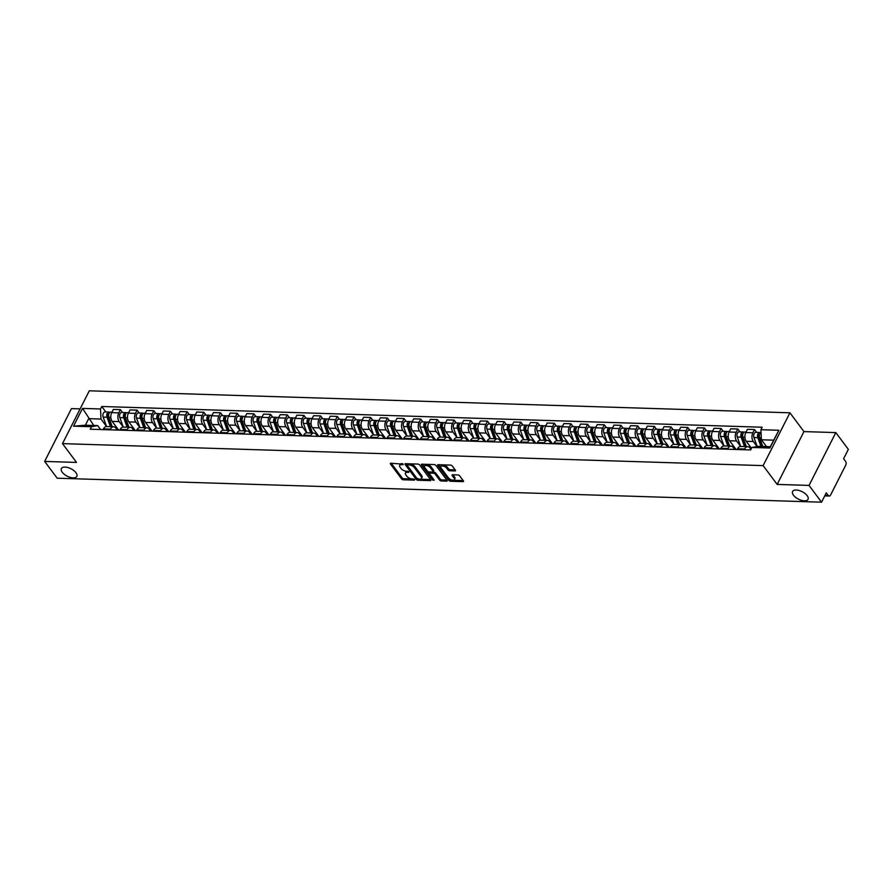 <?xml version="1.0" encoding="UTF-8"?>
<svg xmlns="http://www.w3.org/2000/svg" width="893" height="893" viewBox="0 0 893 893"><rect width="100%" height="100%" fill="white"/><g stroke="black" fill="none" stroke-linecap="round" stroke-linejoin="round"><path stroke-width="1.34" d="M403.223 464.181L390.9 463.233A1.328 0.636 -153.1 0 0 390.341 463.456A1.328 0.636 -153.1 0 0 390.475 464.025L401.593 478.916A1.328 0.636 -153.1 0 0 403.256 479.775L414.408 480.121L414.72 479.563L412.108 478.916A4.242 2.043 -153.1 0 1 406.773 476.17L405.846 474.92A4.242 2.043 -153.1 0 1 405.411 473.111A4.242 2.043 -153.1 0 1 407.23 472.386L408.972 471.872L406.36 471.225A4.242 2.043 -153.1 0 1 401.024 468.468L400.097 467.229A4.242 2.043 -153.1 0 1 399.673 465.42A4.242 2.043 -153.1 0 1 401.482 464.695L403.223 464.181M793.475 495.213A8.651 4.164 -153.1 0 0 801.467 500.348A8.651 4.164 -153.1 0 0 808.031 499.343A8.651 4.164 -153.1 0 0 807.16 495.648A8.651 4.164 -153.1 0 0 799.157 490.514A8.651 4.164 -153.1 0 0 792.604 491.518A8.651 4.164 -153.1 0 0 793.475 495.213M62.253 472.263A8.651 4.164 -153.1 0 0 70.246 477.398A8.651 4.164 -153.1 0 0 76.809 476.393A8.651 4.164 -153.1 0 0 75.938 472.698A8.651 4.164 -153.1 0 0 67.935 467.564A8.651 4.164 -153.1 0 0 61.383 468.568A8.651 4.164 -153.1 0 0 62.253 472.263M454.95 470.935A1.328 0.636 -153.1 0 0 455.519 470.7A1.328 0.636 -153.1 0 0 455.385 470.142L452.26 465.956A1.328 0.636 -153.1 0 0 450.597 465.097L438.206 464.717A1.328 0.636 -153.1 0 0 437.637 464.94A1.328 0.636 -153.1 0 0 437.771 465.51L448.889 480.401A1.328 0.636 -153.1 0 0 450.552 481.26L462.942 481.64A1.328 0.636 -153.1 0 0 463.512 481.416A1.328 0.636 -153.1 0 0 463.378 480.847L459.616 475.802A1.328 0.636 -153.1 0 0 457.942 474.942L452.639 474.775A1.328 0.636 -153.1 0 0 452.081 475.009A1.328 0.636 -153.1 0 0 452.204 475.567L454.079 478.079A3.55 1.708 -153.1 0 1 454.437 479.597A3.55 1.708 -153.1 0 1 451.746 479.999A3.55 1.708 -153.1 0 1 448.465 477.9L441.142 468.099A3.55 1.708 -153.1 0 1 440.785 466.581A3.55 1.708 -153.1 0 1 443.475 466.168A3.55 1.708 -153.1 0 1 446.757 468.267L447.973 469.908A1.328 0.636 -153.1 0 0 449.648 470.767L454.95 470.935L455.363 470.12M763.124 465.621L777.156 484.419L809.036 485.412L821.549 502.19L57.174 478.201L44.65 461.424L76.53 462.429L62.499 443.631L763.124 465.621L789.925 412.8L89.289 390.81L62.499 443.631M419.61 464.94A1.328 0.636 -153.1 0 0 417.935 464.081L405.556 463.69A1.328 0.636 -153.1 0 0 404.987 463.913A1.328 0.636 -153.1 0 0 405.121 464.483L416.238 479.374A1.328 0.636 -153.1 0 0 417.902 480.233L430.292 480.624A1.328 0.636 -153.1 0 0 430.861 480.389A1.328 0.636 -153.1 0 0 430.727 479.831L419.61 464.94M433.63 479.385L432.748 480.133L421.44 464.996A1.328 0.636 -153.1 0 1 421.317 464.427A1.328 0.636 -153.1 0 1 421.876 464.204L434.266 464.583A1.328 0.636 -153.1 0 1 435.94 465.454L447.047 480.334L446.623 481.137A1.328 0.636 -153.1 0 0 447.181 480.903A1.328 0.636 -153.1 0 0 447.047 480.334M446.623 481.137L441.321 480.97A1.328 0.636 -153.1 0 1 439.646 480.11L435.137 474.071A1.328 0.636 -153.1 0 0 433.473 473.212L429.957 473.1A1.328 0.636 -153.1 0 0 429.388 473.323A1.328 0.636 -153.1 0 0 429.522 473.893L434.221 480.177L432.748 480.133M809.036 485.412L835.826 432.592L848.35 449.369L843.606 458.712L845.559 461.324A2.701 1.652 91.8 0 1 845.749 465.13L830.579 495.023A2.701 1.652 91.8 0 1 829.229 496.039L824.741 495.894M80.124 408.882L71.451 408.603L44.65 461.424M835.826 432.592L803.957 431.598L789.925 412.8M821.549 502.19L826.293 492.836L828.246 495.448A2.701 1.652 91.8 0 0 829.229 496.039M110.152 429.834L110.509 429.12A6.218 3.795 -88.2 0 1 113.601 426.787L106.546 426.564A6.218 3.795 91.8 0 0 103.454 428.908L103.097 429.611M123.245 427.01L119.193 421.596A6.218 3.795 -88.2 0 1 118.769 412.856L111.703 412.633A6.218 3.795 91.8 0 0 112.138 421.373L118.657 430.102M111.703 412.633L113.344 409.418L120.399 409.63L122.531 412.488M113.601 426.787A6.218 3.795 -88.2 0 1 115.878 428.138L117.307 430.058M118.769 412.856L120.399 409.63M126.839 430.359L127.197 429.645A6.218 3.795 -88.2 0 1 130.289 427.312L123.234 427.088A6.218 3.795 91.8 0 0 120.142 429.433L119.785 430.136M139.219 413.012L137.087 410.155L130.032 409.932L128.391 413.158A6.218 3.795 91.8 0 0 128.826 421.898L135.345 430.627M130.289 427.312A6.218 3.795 -88.2 0 1 132.555 428.662L133.995 430.582M139.922 427.535L135.881 422.121A6.218 3.795 -88.2 0 1 135.457 413.381L137.087 410.155M143.527 430.884L143.885 430.169A6.218 3.795 -88.2 0 1 146.977 427.836L139.922 427.613A6.218 3.795 91.8 0 0 136.83 429.946L136.462 430.66M155.907 413.537L153.775 410.68L146.72 410.456L145.079 413.682A6.218 3.795 91.8 0 0 145.514 422.422L152.033 431.152M146.977 427.836A6.218 3.795 -88.2 0 1 149.243 429.187L150.683 431.107M156.61 428.06L152.569 422.635A6.218 3.795 -88.2 0 1 152.145 413.906L153.775 410.68M160.215 431.408L160.573 430.694A6.218 3.795 -88.2 0 1 163.665 428.361L156.599 428.138A6.218 3.795 91.8 0 0 153.518 430.471L153.149 431.185M172.595 414.051L170.463 411.204L163.397 410.981L161.767 414.207A6.218 3.795 91.8 0 0 162.191 422.947L168.721 431.676M163.665 428.361A6.218 3.795 -88.2 0 1 165.931 429.712L167.371 431.632M173.298 428.584L169.257 423.159A6.218 3.795 -88.2 0 1 168.822 414.43L170.463 411.204M176.903 431.933L177.261 431.219A6.218 3.795 -88.2 0 1 180.353 428.886L173.287 428.662A6.218 3.795 91.8 0 0 170.206 430.995L169.837 431.71M189.271 414.575L187.15 411.729L180.085 411.506L178.455 414.732A6.218 3.795 91.8 0 0 178.879 423.461L185.398 432.201M180.353 428.886A6.218 3.795 -88.2 0 1 182.618 430.236L184.047 432.156M189.986 429.109L185.945 423.684A6.218 3.795 -88.2 0 1 185.51 414.955L187.15 411.729M193.591 432.458L193.948 431.743A6.218 3.795 -88.2 0 1 197.04 429.41L189.975 429.187A6.218 3.795 91.8 0 0 186.883 431.52L186.525 432.234M205.959 415.1L203.838 412.253L196.773 412.03L195.143 415.256A6.218 3.795 91.8 0 0 195.567 423.985L202.086 432.725M197.04 429.41A6.218 3.795 -88.2 0 1 199.306 430.761L200.735 432.681M206.674 429.633L202.633 424.208A6.218 3.795 -88.2 0 1 202.198 415.479L203.838 412.253M210.268 432.982L210.636 432.268A6.218 3.795 -88.2 0 1 213.728 429.924L206.663 429.712A6.218 3.795 91.8 0 0 203.571 432.045L203.213 432.759M222.647 415.625L220.526 412.778L213.46 412.555L211.831 415.781A6.218 3.795 91.8 0 0 212.255 424.51L218.774 433.25M213.728 429.924A6.218 3.795 -88.2 0 1 215.994 431.286L217.423 433.205M223.362 430.147L219.321 424.733A6.218 3.795 -88.2 0 1 218.885 416.004L220.526 412.778M226.956 433.507L227.324 432.792A6.218 3.795 -88.2 0 1 230.405 430.448L223.35 430.236A6.218 3.795 91.8 0 0 220.258 432.569L219.901 433.284M239.335 416.149L237.203 413.303L230.148 413.079L228.519 416.305A6.218 3.795 91.8 0 0 228.943 425.035L235.462 433.764M230.405 430.448A6.218 3.795 -88.2 0 1 232.682 431.81L234.111 433.73M240.05 430.672L235.998 425.258A6.218 3.795 -88.2 0 1 235.573 416.518L237.203 413.303M243.644 434.02L244.012 433.317A6.218 3.795 -88.2 0 1 247.093 430.973L240.038 430.75A6.218 3.795 91.8 0 0 236.946 433.094L236.589 433.808M256.023 416.674L253.891 413.827L246.836 413.604L245.195 416.83A6.218 3.795 91.8 0 0 245.631 425.559L252.15 434.288M247.093 430.973A6.218 3.795 -88.2 0 1 249.37 432.335L250.799 434.255M256.738 431.196L252.686 425.782A6.218 3.795 -88.2 0 1 252.261 417.042L253.891 413.827M260.332 434.545L260.689 433.842A6.218 3.795 -88.2 0 1 263.781 431.498L256.726 431.274A6.218 3.795 91.8 0 0 253.634 433.618L253.277 434.333M272.711 417.198L270.579 414.352L263.524 414.129L261.883 417.344A6.218 3.795 91.8 0 0 262.319 426.084L268.838 434.813M263.781 431.498A6.218 3.795 -88.2 0 1 266.058 432.859L267.487 434.768M273.425 431.721L269.373 426.307A6.218 3.795 -88.2 0 1 268.949 417.567L270.579 414.352M277.02 435.07L277.377 434.366A6.218 3.795 -88.2 0 1 280.469 432.022L273.414 431.799A6.218 3.795 91.8 0 0 270.322 434.143L269.965 434.846M289.399 417.723L287.267 414.877L280.212 414.653L278.571 417.868A6.218 3.795 91.8 0 0 279.007 426.608L285.526 435.337M280.469 432.022A6.218 3.795 -88.2 0 1 282.735 433.384L284.175 435.293M290.113 432.245L286.061 426.832A6.218 3.795 -88.2 0 1 285.637 418.091L287.267 414.877M293.708 435.594L294.065 434.891A6.218 3.795 -88.2 0 1 297.157 432.547L290.102 432.324A6.218 3.795 91.8 0 0 287.01 434.668L286.642 435.371M306.087 418.248L303.955 415.39L296.9 415.178L295.259 418.393A6.218 3.795 91.8 0 0 295.695 427.133L302.214 435.862M297.157 432.547A6.218 3.795 -88.2 0 1 299.423 433.898L300.863 435.817M306.79 432.77L302.749 427.356A6.218 3.795 -88.2 0 1 302.325 418.616L303.955 415.39M310.396 436.119L310.753 435.404A6.218 3.795 -88.2 0 1 313.845 433.072L306.779 432.848A6.218 3.795 91.8 0 0 303.698 435.192L303.33 435.896M322.775 418.772L320.643 415.915L313.588 415.703L311.947 418.917A6.218 3.795 91.8 0 0 312.383 427.658L318.901 436.387M313.845 433.072A6.218 3.795 -88.2 0 1 316.111 434.422L317.551 436.342M323.478 433.295L319.437 427.881A6.218 3.795 -88.2 0 1 319.013 419.141L320.643 415.915M327.084 436.644L327.441 435.929A6.218 3.795 -88.2 0 1 330.533 433.596L323.467 433.373A6.218 3.795 91.8 0 0 320.386 435.717L320.018 436.42M339.463 419.297L337.331 416.439L330.265 416.216L328.635 419.442A6.218 3.795 91.8 0 0 329.059 428.182L335.578 436.911M330.533 433.596A6.218 3.795 -88.2 0 1 332.799 434.947L334.228 436.867M340.166 433.819L336.125 428.406A6.218 3.795 -88.2 0 1 335.69 419.665L337.331 416.439M343.772 437.168L344.129 436.454A6.218 3.795 -88.2 0 1 347.221 434.121L340.155 433.898A6.218 3.795 91.8 0 0 337.063 436.231L336.706 436.945M356.14 419.822L354.019 416.964L346.953 416.741L345.323 419.967A6.218 3.795 91.8 0 0 345.747 428.707L352.266 437.436M347.221 434.121A6.218 3.795 -88.2 0 1 349.487 435.471L350.916 437.391M356.854 434.344L352.813 428.919A6.218 3.795 -88.2 0 1 352.378 420.19L354.019 416.964M360.448 437.693L360.817 436.978A6.218 3.795 -88.2 0 1 363.909 434.645L356.843 434.422A6.218 3.795 91.8 0 0 353.751 436.755L353.394 437.47M372.827 420.335L370.707 417.489L363.641 417.265L362.011 420.491A6.218 3.795 91.8 0 0 362.435 429.232L368.954 437.961M363.909 434.645A6.218 3.795 -88.2 0 1 366.175 435.996L367.603 437.916M373.542 434.869L369.501 429.444A6.218 3.795 -88.2 0 1 369.066 420.715L370.707 417.489M377.136 438.217L377.505 437.503A6.218 3.795 -88.2 0 1 380.585 435.17L373.531 434.947A6.218 3.795 91.8 0 0 370.439 437.28L370.082 437.994M389.515 420.86L387.395 418.013L380.329 417.79L378.699 421.016A6.218 3.795 91.8 0 0 379.123 429.745L385.642 438.485M380.585 435.17A6.218 3.795 -88.2 0 1 382.863 436.521L384.291 438.441M390.23 435.393L386.189 429.968A6.218 3.795 -88.2 0 1 385.754 421.239L387.395 418.013M393.824 438.742L394.193 438.028A6.218 3.795 -88.2 0 1 397.273 435.695L390.219 435.471A6.218 3.795 91.8 0 0 387.127 437.804L386.769 438.519M406.203 421.384L404.071 418.538L397.017 418.315L395.387 421.541A6.218 3.795 91.8 0 0 395.811 430.27L402.33 439.01M397.273 435.695A6.218 3.795 -88.2 0 1 399.551 437.045L400.979 438.965M406.918 435.918L402.866 430.493A6.218 3.795 -88.2 0 1 402.442 421.764L404.071 418.538M410.512 439.267L410.869 438.552A6.218 3.795 -88.2 0 1 413.961 436.208L406.907 435.996A6.218 3.795 91.8 0 0 403.815 438.329L403.457 439.043M422.891 421.909L420.759 419.063L413.705 418.839L412.064 422.065A6.218 3.795 91.8 0 0 412.499 430.794L419.018 439.535M413.961 436.208A6.218 3.795 -88.2 0 1 416.238 437.57L417.667 439.49M423.606 436.431L419.554 431.018A6.218 3.795 -88.2 0 1 419.13 422.289L420.759 419.063M427.2 439.791L427.557 439.077A6.218 3.795 -88.2 0 1 430.649 436.733L423.595 436.521A6.218 3.795 91.8 0 0 420.503 438.854L420.145 439.568M439.579 422.434L437.447 419.587L430.393 419.364L428.752 422.59A6.218 3.795 91.8 0 0 429.187 431.319L435.706 440.048M430.649 436.733A6.218 3.795 -88.2 0 1 432.926 438.095L434.355 440.015M440.294 436.956L436.242 431.542A6.218 3.795 -88.2 0 1 435.817 422.802L437.447 419.587M443.888 440.305L444.245 439.602A6.218 3.795 -88.2 0 1 447.337 437.257L440.282 437.034A6.218 3.795 91.8 0 0 437.19 439.378L436.833 440.093M456.267 422.958L454.135 420.112L447.08 419.889L445.44 423.115A6.218 3.795 91.8 0 0 445.875 431.844L452.394 440.573M447.337 437.257A6.218 3.795 -88.2 0 1 449.603 438.619L451.043 440.539M456.97 437.481L452.93 432.067A6.218 3.795 -88.2 0 1 452.505 423.327L454.135 420.112M460.576 440.829L460.933 440.126A6.218 3.795 -88.2 0 1 464.025 437.782L456.959 437.559A6.218 3.795 91.8 0 0 453.878 439.903L453.51 440.617M472.955 423.483L470.823 420.636L463.768 420.413L462.127 423.628A6.218 3.795 91.8 0 0 462.563 432.368L469.082 441.097M464.025 437.782A6.218 3.795 -88.2 0 1 466.291 439.144L467.731 441.053M473.658 438.005L469.618 432.592A6.218 3.795 -88.2 0 1 469.193 423.851L470.823 420.636M477.264 441.354L477.621 440.651A6.218 3.795 -88.2 0 1 480.713 438.307L473.647 438.083A6.218 3.795 91.8 0 0 470.566 440.428L470.198 441.131M489.643 424.008L487.511 421.161L480.445 420.938L478.815 424.153A6.218 3.795 91.8 0 0 479.24 432.893L485.759 441.622M480.713 438.307A6.218 3.795 -88.2 0 1 482.979 439.669L484.419 441.577M490.346 438.53L486.305 433.116A6.218 3.795 -88.2 0 1 485.87 424.376L487.511 421.161M493.952 441.879L494.309 441.175A6.218 3.795 -88.2 0 1 497.401 438.831L490.335 438.608A6.218 3.795 91.8 0 0 487.243 440.952L486.886 441.655M506.32 424.532L504.199 421.675L497.133 421.463L495.503 424.677A6.218 3.795 91.8 0 0 495.928 433.418L502.446 442.147M497.401 438.831A6.218 3.795 -88.2 0 1 499.667 440.182L501.096 442.102M507.034 439.055L502.993 433.641A6.218 3.795 -88.2 0 1 502.558 424.901L504.199 421.675M510.64 442.403L510.997 441.689A6.218 3.795 -88.2 0 1 514.089 439.356L507.023 439.133A6.218 3.795 91.8 0 0 503.931 441.477L503.574 442.18M523.008 425.057L520.887 422.199L513.821 421.987L512.191 425.202A6.218 3.795 91.8 0 0 512.615 433.942L519.134 442.671M514.089 439.356A6.218 3.795 -88.2 0 1 516.355 440.707L517.784 442.627M523.722 439.579L519.681 434.165A6.218 3.795 -88.2 0 1 519.246 425.425L520.887 422.199M527.316 442.928L527.685 442.214A6.218 3.795 -88.2 0 1 530.777 439.881L523.711 439.657A6.218 3.795 91.8 0 0 520.619 442.002L520.262 442.705M539.696 425.581L537.575 422.724L530.509 422.501L528.879 425.727A6.218 3.795 91.8 0 0 529.303 434.467L535.822 443.196M530.777 439.881A6.218 3.795 -88.2 0 1 533.043 441.231L534.472 443.151M540.41 440.104L536.369 434.69A6.218 3.795 -88.2 0 1 535.934 425.95L537.575 422.724M544.004 443.453L544.373 442.738A6.218 3.795 -88.2 0 1 547.454 440.405L540.399 440.182A6.218 3.795 91.8 0 0 537.307 442.515L536.95 443.229M556.384 426.106L554.252 423.249L547.197 423.025L545.567 426.251A6.218 3.795 91.8 0 0 545.991 434.991L552.51 443.721M547.454 440.405A6.218 3.795 -88.2 0 1 549.731 441.756L551.16 443.676M557.098 440.629L553.046 435.204A6.218 3.795 -88.2 0 1 552.622 426.474L554.252 423.249M560.692 443.977L561.061 443.263A6.218 3.795 -88.2 0 1 564.142 440.93L557.087 440.707A6.218 3.795 91.8 0 0 553.995 443.04L553.638 443.754M573.072 426.62L570.94 423.773L563.885 423.55L562.244 426.776A6.218 3.795 91.8 0 0 562.679 435.516L569.198 444.245M564.142 440.93A6.218 3.795 -88.2 0 1 566.419 442.281L567.848 444.201M573.786 441.153L569.734 435.728A6.218 3.795 -88.2 0 1 569.31 426.999L570.94 423.773M577.38 444.502L577.738 443.788A6.218 3.795 -88.2 0 1 580.83 441.455L573.775 441.231A6.218 3.795 91.8 0 0 570.683 443.564L570.326 444.279M589.76 427.144L587.627 424.298L580.573 424.075L578.932 427.3A6.218 3.795 91.8 0 0 579.367 436.03L585.886 444.77M580.83 441.455A6.218 3.795 -88.2 0 1 583.107 442.805L584.535 444.725M590.474 441.678L586.422 436.253A6.218 3.795 -88.2 0 1 585.998 427.524L587.627 424.298M594.068 445.027L594.425 444.312A6.218 3.795 -88.2 0 1 597.517 441.979L590.463 441.756A6.218 3.795 91.8 0 0 587.371 444.089L587.014 444.803M606.447 427.669L604.315 424.822L597.261 424.599L595.62 427.825A6.218 3.795 91.8 0 0 596.055 436.554L602.574 445.294M597.517 441.979A6.218 3.795 -88.2 0 1 599.783 443.33L601.223 445.25M607.162 442.202L603.11 436.777A6.218 3.795 -88.2 0 1 602.686 428.048L604.315 424.822M610.756 445.551L611.113 444.837A6.218 3.795 -88.2 0 1 614.205 442.493L607.151 442.281A6.218 3.795 91.8 0 0 604.059 444.614L603.69 445.328M623.135 428.194L621.003 425.347L613.949 425.124L612.308 428.35A6.218 3.795 91.8 0 0 612.743 437.079L619.262 445.819M614.205 442.493A6.218 3.795 -88.2 0 1 616.471 443.854L617.911 445.774M623.839 442.716L619.798 437.302A6.218 3.795 -88.2 0 1 619.374 428.573L621.003 425.347M627.444 446.076L627.801 445.361A6.218 3.795 -88.2 0 1 630.893 443.017L623.827 442.805A6.218 3.795 91.8 0 0 620.747 445.138L620.378 445.853M639.823 428.718L637.691 425.872L630.625 425.648L628.996 428.874A6.218 3.795 91.8 0 0 629.42 437.603L635.95 446.333M630.893 443.017A6.218 3.795 -88.2 0 1 633.159 444.379L634.599 446.299M640.527 443.241L636.486 437.827A6.218 3.795 -88.2 0 1 636.05 429.086L637.691 425.872M644.132 446.589L644.489 445.886A6.218 3.795 -88.2 0 1 647.581 443.542L640.515 443.319A6.218 3.795 91.8 0 0 637.435 445.663L637.066 446.377M656.5 429.243L654.379 426.396L647.313 426.173L645.684 429.399A6.218 3.795 91.8 0 0 646.108 438.128L652.627 446.857M647.581 443.542A6.218 3.795 -88.2 0 1 649.847 444.904L651.276 446.824M657.215 443.765L653.174 438.351A6.218 3.795 -88.2 0 1 652.738 429.611L654.379 426.396M660.82 447.114L661.177 446.411A6.218 3.795 -88.2 0 1 664.269 444.067L657.203 443.843A6.218 3.795 91.8 0 0 654.111 446.187L653.754 446.902M673.188 429.767L671.067 426.921L664.001 426.698L662.372 429.913A6.218 3.795 91.8 0 0 662.796 438.653L669.315 447.382M664.269 444.067A6.218 3.795 -88.2 0 1 666.535 445.428L667.964 447.337M673.902 444.29L669.862 438.876A6.218 3.795 -88.2 0 1 669.426 430.136L671.067 426.921M677.497 447.639L677.865 446.935A6.218 3.795 -88.2 0 1 680.957 444.591L673.891 444.368A6.218 3.795 91.8 0 0 670.799 446.712L670.442 447.415M689.876 430.292L687.755 427.446L680.689 427.222L679.06 430.437A6.218 3.795 91.8 0 0 679.484 439.177L686.003 447.906M680.957 444.591A6.218 3.795 -88.2 0 1 683.223 445.953L684.652 447.862M690.59 444.814L686.55 439.401A6.218 3.795 -88.2 0 1 686.114 430.66L687.755 427.446M694.185 448.163L694.553 447.46A6.218 3.795 -88.2 0 1 697.634 445.116L690.579 444.893A6.218 3.795 91.8 0 0 687.487 447.237L687.13 447.94M706.564 430.817L704.443 427.959L697.377 427.747L695.747 430.962A6.218 3.795 91.8 0 0 696.172 439.702L702.691 448.431M697.634 445.116A6.218 3.795 -88.2 0 1 699.911 446.467L701.34 448.386M707.278 445.339L703.237 439.925A6.218 3.795 -88.2 0 1 702.802 431.185L704.443 427.959M710.873 448.688L711.241 447.973A6.218 3.795 -88.2 0 1 714.322 445.64L707.267 445.417A6.218 3.795 91.8 0 0 704.175 447.761L703.818 448.465M723.252 431.341L721.12 428.484L714.065 428.272L712.435 431.486A6.218 3.795 91.8 0 0 712.86 440.227L719.378 448.956M714.322 445.64A6.218 3.795 -88.2 0 1 716.599 446.991L718.028 448.911M723.966 445.864L719.914 440.45A6.218 3.795 -88.2 0 1 719.49 431.71L721.12 428.484M727.561 449.212L727.918 448.498A6.218 3.795 -88.2 0 1 731.01 446.165L723.955 445.942A6.218 3.795 91.8 0 0 720.863 448.286L720.506 448.989M739.94 431.866L737.808 429.008L730.753 428.785L729.112 432.011A6.218 3.795 91.8 0 0 729.548 440.751L736.066 449.48M731.01 446.165A6.218 3.795 -88.2 0 1 733.287 447.516L734.716 449.436M740.654 446.388L736.602 440.975A6.218 3.795 -88.2 0 1 736.178 432.234L737.808 429.008M744.249 449.737L744.606 449.023A6.218 3.795 -88.2 0 1 747.698 446.69L740.643 446.467A6.218 3.795 91.8 0 0 737.551 448.799L737.194 449.514M756.628 432.391L754.496 429.533L747.441 429.31L745.8 432.536A6.218 3.795 91.8 0 0 746.235 441.276L751.482 448.297M747.698 446.69A6.218 3.795 -88.2 0 1 749.964 448.04L750.946 449.358M757.041 446.511L753.29 441.488A6.218 3.795 -88.2 0 1 752.866 432.759L754.496 429.533M106.557 426.486L100.998 419.051L88.697 418.661L85.371 425.213L97.672 425.593L100.619 429.533M93.787 425.47L82.536 408.414L100.507 408.983L100.998 419.051M97.672 425.593L91.499 426.731L73.527 426.162L82.536 408.414M760.914 429.712L778.886 430.27L769.878 448.018L751.906 447.46L758.09 446.321L770.391 446.712L773.706 440.16L761.405 439.769L760.914 429.712L762.175 427.222L101.769 406.494L100.507 408.983M91.499 426.731L90.238 429.209L750.656 449.938L751.906 447.46M777.156 484.419L803.957 431.598M761.405 439.769L766.495 446.589M105.843 411.963L101.769 406.494M73.527 426.162L85.371 425.213M770.391 446.712L769.878 448.018M773.706 440.16L778.886 430.27M402.43 463.646L402.017 463.634A4.242 2.043 -153.1 0 0 400.209 464.36L399.673 465.42M405.411 473.111L405.947 472.051A4.242 2.043 -153.1 0 1 407.766 471.325L408.168 471.337M391.212 463.233L402.129 477.855A1.328 0.636 -153.1 0 0 403.792 478.715L413.917 479.028M405.857 463.701L416.774 478.313A1.328 0.636 -153.1 0 0 418.437 479.173L430.526 479.552M407.576 464.885L407.264 465.443L417.031 478.503L419.721 479.161A4.242 2.043 -153.1 0 0 421.529 478.436A4.242 2.043 -153.1 0 0 421.105 476.616L414.43 467.686A4.242 2.043 -153.1 0 0 409.094 464.929L407.576 464.885L408.112 463.824L407.175 465.041M421.529 478.436L422.065 477.375A4.242 2.043 -153.1 0 0 421.641 475.556L421.105 476.616M408.112 463.824L409.63 463.869A4.242 2.043 -153.1 0 1 414.966 466.626L421.641 475.556M446.846 480.066L441.856 479.909L441.321 480.97M429.388 473.323L429.924 472.263A1.328 0.636 -153.1 0 1 430.493 472.04L434.009 472.151A1.328 0.636 -153.1 0 1 435.672 473.011L440.182 479.05A1.328 0.636 -153.1 0 0 441.856 479.909M433.284 479.072L422.188 464.215M430.459 467.798A3.55 1.708 -153.1 0 0 427.178 465.7A3.55 1.708 -153.1 0 0 424.488 466.113A3.55 1.708 -153.1 0 0 424.845 467.631L427.423 471.08A1.328 0.636 -153.1 0 0 429.086 471.939L432.614 472.051A1.328 0.636 -153.1 0 0 433.172 471.828A1.328 0.636 -153.1 0 0 433.038 471.258L430.459 467.798L430.995 466.749A3.55 1.708 -153.1 0 0 427.714 464.639A3.55 1.708 -153.1 0 0 425.023 465.052L424.488 466.113M433.172 471.828L433.708 470.767A1.328 0.636 -153.1 0 0 433.574 470.198L433.038 471.258M430.995 466.749L433.574 470.198M440.785 466.581L441.321 465.521A3.55 1.708 -153.1 0 1 444.011 465.108A3.55 1.708 -153.1 0 1 447.293 467.218L448.509 468.847A1.328 0.636 -153.1 0 0 450.184 469.707L455.173 469.863M454.437 479.597L454.972 478.536A3.55 1.708 -153.1 0 0 454.615 477.018L454.079 478.079M452.952 474.786L454.615 477.018M438.508 464.717L449.425 479.34A1.328 0.636 -153.1 0 0 451.088 480.2L463.177 480.579M112.25 426.742L108.834 417.277A3.382 2.065 -88.2 0 1 108.857 413.827A3.382 2.065 -88.2 0 1 110.732 412.119L111.949 412.153M117.206 429.935L115.978 426.519M109.605 419.42L108.578 418.036M111.714 426.731L107.941 416.294A1.619 0.993 -88.2 0 1 107.964 414.631A1.619 0.993 -88.2 0 1 108.857 413.816A1.619 0.993 -88.2 0 1 108.868 413.816M110.431 426.687L107.015 417.221A3.382 2.065 -88.2 0 1 107.037 413.772A3.382 2.065 -88.2 0 1 108.913 412.053A3.382 2.065 -88.2 0 1 109.806 412.432M106.58 426.564L103.164 417.098A3.382 2.065 -88.2 0 1 103.186 413.649A3.382 2.065 -88.2 0 1 105.061 411.941L108.913 412.053M128.938 427.267L125.522 417.801A3.382 2.065 -88.2 0 1 125.545 414.352A3.382 2.065 -88.2 0 1 127.42 412.633L128.637 412.678M133.894 430.459L132.666 427.033M126.293 419.944L125.266 418.56M128.402 427.256L124.629 416.819A1.619 0.993 -88.2 0 1 124.64 415.156A1.619 0.993 -88.2 0 1 125.545 414.341A1.619 0.993 -88.2 0 1 125.556 414.341M127.119 427.211L123.703 417.745A3.382 2.065 -88.2 0 1 123.725 414.285A3.382 2.065 -88.2 0 1 125.6 412.577A3.382 2.065 -88.2 0 1 126.493 412.957M123.267 427.088L119.852 417.623A3.382 2.065 -88.2 0 1 119.874 414.173A3.382 2.065 -88.2 0 1 121.749 412.466L125.6 412.577M145.626 427.792L142.21 418.326A3.382 2.065 -88.2 0 1 142.233 414.877A3.382 2.065 -88.2 0 1 144.108 413.158L145.325 413.202M150.582 430.984L149.354 427.557M142.98 420.469L141.954 419.085M145.09 427.769L141.317 417.344A1.619 0.993 -88.2 0 1 141.328 415.68A1.619 0.993 -88.2 0 1 142.233 414.865L142.233 414.865M143.806 427.736L140.391 418.27A3.382 2.065 -88.2 0 1 140.413 414.81A3.382 2.065 -88.2 0 1 142.288 413.102A3.382 2.065 -88.2 0 1 143.181 413.481M139.955 427.613L136.54 418.147A3.382 2.065 -88.2 0 1 136.562 414.698A3.382 2.065 -88.2 0 1 138.437 412.979L142.288 413.102M162.314 428.316L158.898 418.85A3.382 2.065 -88.2 0 1 158.921 415.39A3.382 2.065 -88.2 0 1 160.785 413.682L162.013 413.727M167.27 431.509L166.031 428.082M159.668 420.994L158.641 419.61M161.778 428.294L158.005 417.868A1.619 0.993 -88.2 0 1 158.016 416.205A1.619 0.993 -88.2 0 1 158.921 415.39L158.921 415.39M160.494 428.26L157.079 418.795A3.382 2.065 -88.2 0 1 157.101 415.334A3.382 2.065 -88.2 0 1 158.976 413.626A3.382 2.065 -88.2 0 1 159.869 414.006M156.643 428.138L153.228 418.672A3.382 2.065 -88.2 0 1 153.25 415.212A3.382 2.065 -88.2 0 1 155.125 413.504L158.976 413.626M179.002 428.841L175.586 419.375A3.382 2.065 -88.2 0 1 175.608 415.915A3.382 2.065 -88.2 0 1 177.473 414.207L178.7 414.252M183.958 432.033L182.719 428.607M176.356 421.507L175.318 420.134M178.455 428.819L174.693 418.382A1.619 0.993 -88.2 0 1 174.704 416.73A1.619 0.993 -88.2 0 1 175.608 415.904L175.608 415.904M177.182 428.785L173.767 419.319A3.382 2.065 -88.2 0 1 173.789 415.859A3.382 2.065 -88.2 0 1 175.653 414.151A3.382 2.065 -88.2 0 1 176.557 414.531M173.331 428.662L169.916 419.197A3.382 2.065 -88.2 0 1 169.938 415.736A3.382 2.065 -88.2 0 1 171.802 414.028L175.653 414.151M195.69 429.366L192.274 419.9A3.382 2.065 -88.2 0 1 192.296 416.439A3.382 2.065 -88.2 0 1 194.161 414.732L195.388 414.776M200.646 432.547L199.407 429.131M193.044 422.032L192.006 420.659M195.143 429.343L191.381 418.906A1.619 0.993 -88.2 0 1 191.392 417.254A1.619 0.993 -88.2 0 1 192.285 416.428A1.619 0.993 -88.2 0 1 192.296 416.428M193.87 429.31L190.455 419.844A3.382 2.065 -88.2 0 1 190.477 416.384A3.382 2.065 -88.2 0 1 192.341 414.676A3.382 2.065 -88.2 0 1 193.245 415.055M190.019 429.187L186.604 419.721A3.382 2.065 -88.2 0 1 186.626 416.261A3.382 2.065 -88.2 0 1 188.49 414.553L192.341 414.676M212.378 429.89L208.951 420.424A3.382 2.065 -88.2 0 1 208.984 416.964A3.382 2.065 -88.2 0 1 210.848 415.256L212.076 415.29M217.334 433.072L216.095 429.656M209.732 422.556L208.694 421.183M211.831 429.868L208.069 419.431A1.619 0.993 -88.2 0 1 208.08 417.779A1.619 0.993 -88.2 0 1 208.973 416.953A1.619 0.993 -88.2 0 1 208.984 416.953M210.558 429.834L207.143 420.357A3.382 2.065 -88.2 0 1 207.165 416.908A3.382 2.065 -88.2 0 1 209.029 415.2A3.382 2.065 -88.2 0 1 209.933 415.569M206.707 429.712L203.291 420.246A3.382 2.065 -88.2 0 1 203.314 416.785A3.382 2.065 -88.2 0 1 205.178 415.078L209.029 415.2M229.054 430.415L225.639 420.949A3.382 2.065 -88.2 0 1 225.672 417.489A3.382 2.065 -88.2 0 1 227.536 415.781L228.764 415.814M234.022 433.596L232.783 430.18M226.42 423.081L225.382 421.697M228.519 430.393L224.757 419.956A1.619 0.993 -88.2 0 1 224.768 418.304A1.619 0.993 -88.2 0 1 225.661 417.477A1.619 0.993 -88.2 0 1 225.672 417.477M227.246 430.348L223.819 420.882A3.382 2.065 -88.2 0 1 223.853 417.433A3.382 2.065 -88.2 0 1 225.717 415.725A3.382 2.065 -88.2 0 1 226.621 416.093M223.395 430.236L219.968 420.77A3.382 2.065 -88.2 0 1 220.002 417.31A3.382 2.065 -88.2 0 1 221.866 415.602L225.717 415.725M245.742 430.928L242.327 421.463A3.382 2.065 -88.2 0 1 242.36 418.013A3.382 2.065 -88.2 0 1 244.224 416.305L245.441 416.339M250.71 434.121L249.471 430.705M243.097 423.606L242.07 422.222M245.207 430.917L241.445 420.48A1.619 0.993 -88.2 0 1 241.456 418.828A1.619 0.993 -88.2 0 1 242.349 418.002A1.619 0.993 -88.2 0 1 242.36 418.002M243.923 430.873L240.507 421.407A3.382 2.065 -88.2 0 1 240.541 417.957A3.382 2.065 -88.2 0 1 242.405 416.25A3.382 2.065 -88.2 0 1 243.309 416.618M240.072 430.761L236.656 421.295A3.382 2.065 -88.2 0 1 236.69 417.835A3.382 2.065 -88.2 0 1 238.554 416.127L242.405 416.25M262.43 431.453L259.015 421.987A3.382 2.065 -88.2 0 1 259.037 418.538A3.382 2.065 -88.2 0 1 260.912 416.83L262.129 416.864M267.387 434.645L266.159 431.23M259.785 424.13L258.758 422.746M261.895 431.442L258.133 421.005A1.619 0.993 -88.2 0 1 258.144 419.353A1.619 0.993 -88.2 0 1 259.037 418.527A1.619 0.993 -88.2 0 1 259.048 418.527M260.611 431.397L257.195 421.931A3.382 2.065 -88.2 0 1 257.217 418.482A3.382 2.065 -88.2 0 1 259.093 416.774A3.382 2.065 -88.2 0 1 259.986 417.143M256.76 431.274L253.344 421.809A3.382 2.065 -88.2 0 1 253.378 418.359A3.382 2.065 -88.2 0 1 255.242 416.651L259.093 416.774M279.118 431.978L275.703 422.512A3.382 2.065 -88.2 0 1 275.725 419.063A3.382 2.065 -88.2 0 1 277.6 417.355L278.817 417.388M284.074 435.17L282.847 431.754M276.473 424.655L275.446 423.271M278.583 431.966L274.81 421.529A1.619 0.993 -88.2 0 1 274.832 419.866A1.619 0.993 -88.2 0 1 275.725 419.051A1.619 0.993 -88.2 0 1 275.736 419.051M277.299 431.922L273.883 422.456A3.382 2.065 -88.2 0 1 273.905 419.007A3.382 2.065 -88.2 0 1 275.781 417.299A3.382 2.065 -88.2 0 1 276.674 417.667M273.448 431.799L270.032 422.333A3.382 2.065 -88.2 0 1 270.054 418.884A3.382 2.065 -88.2 0 1 271.93 417.176L275.781 417.299M295.806 432.502L292.391 423.036A3.382 2.065 -88.2 0 1 292.413 419.587A3.382 2.065 -88.2 0 1 294.288 417.879L295.505 417.913M300.762 435.695L299.535 432.279M293.161 425.18L292.134 423.795M295.27 432.491L291.498 422.054A1.619 0.993 -88.2 0 1 291.509 420.391A1.619 0.993 -88.2 0 1 292.413 419.576A1.619 0.993 -88.2 0 1 292.424 419.576M293.987 432.446L290.571 422.981A3.382 2.065 -88.2 0 1 290.593 419.531A3.382 2.065 -88.2 0 1 292.469 417.824A3.382 2.065 -88.2 0 1 293.362 418.192M290.136 432.324L286.72 422.858A3.382 2.065 -88.2 0 1 286.742 419.409A3.382 2.065 -88.2 0 1 288.618 417.701L292.469 417.824M312.494 433.027L309.078 423.561A3.382 2.065 -88.2 0 1 309.101 420.112A3.382 2.065 -88.2 0 1 310.976 418.404L312.193 418.437M317.45 436.219L316.222 432.804M309.849 425.704L308.822 424.32M311.958 433.016L308.185 422.579A1.619 0.993 -88.2 0 1 308.197 420.916A1.619 0.993 -88.2 0 1 309.101 420.101L309.101 420.101M310.675 432.971L307.259 423.505A3.382 2.065 -88.2 0 1 307.281 420.056A3.382 2.065 -88.2 0 1 309.157 418.337A3.382 2.065 -88.2 0 1 310.05 418.717M306.824 432.848L303.408 423.382A3.382 2.065 -88.2 0 1 303.43 419.933A3.382 2.065 -88.2 0 1 305.306 418.225L309.157 418.337M329.182 433.551L325.766 424.086A3.382 2.065 -88.2 0 1 325.789 420.636A3.382 2.065 -88.2 0 1 327.653 418.917L328.881 418.962M334.138 436.744L332.899 433.317M326.537 426.229L325.499 424.845M328.646 433.54L324.873 423.103A1.619 0.993 -88.2 0 1 324.885 421.44A1.619 0.993 -88.2 0 1 325.789 420.625L325.789 420.625M327.363 433.496L323.947 424.03A3.382 2.065 -88.2 0 1 323.969 420.57A3.382 2.065 -88.2 0 1 325.845 418.862A3.382 2.065 -88.2 0 1 326.738 419.241M323.512 433.373L320.096 423.907A3.382 2.065 -88.2 0 1 320.118 420.458A3.382 2.065 -88.2 0 1 321.993 418.75L325.845 418.862M345.87 434.076L342.454 424.61A3.382 2.065 -88.2 0 1 342.477 421.161A3.382 2.065 -88.2 0 1 344.341 419.442L345.569 419.487M350.826 437.269L349.587 433.842M343.225 426.754L342.186 425.369M345.323 434.054L341.561 423.628A1.619 0.993 -88.2 0 1 341.572 421.965A1.619 0.993 -88.2 0 1 342.466 421.15A1.619 0.993 -88.2 0 1 342.477 421.15M344.051 434.02L340.635 424.555A3.382 2.065 -88.2 0 1 340.657 421.094A3.382 2.065 -88.2 0 1 342.521 419.386A3.382 2.065 -88.2 0 1 343.425 419.766M340.2 433.898L336.784 424.432A3.382 2.065 -88.2 0 1 336.806 420.983A3.382 2.065 -88.2 0 1 338.67 419.264L342.521 419.386M362.558 434.601L359.131 425.135A3.382 2.065 -88.2 0 1 359.165 421.675A3.382 2.065 -88.2 0 1 361.029 419.967L362.257 420.011M367.514 437.793L366.275 434.366M359.912 427.278L358.874 425.894M362.011 434.578L358.249 424.153A1.619 0.993 -88.2 0 1 358.26 422.489A1.619 0.993 -88.2 0 1 359.153 421.675A1.619 0.993 -88.2 0 1 359.165 421.675M360.739 434.545L357.323 425.079A3.382 2.065 -88.2 0 1 357.345 421.619A3.382 2.065 -88.2 0 1 359.209 419.911A3.382 2.065 -88.2 0 1 360.113 420.29M356.887 434.422L353.472 424.956A3.382 2.065 -88.2 0 1 353.494 421.496A3.382 2.065 -88.2 0 1 355.358 419.788L359.209 419.911M379.235 435.125L375.819 425.66A3.382 2.065 -88.2 0 1 375.853 422.199A3.382 2.065 -88.2 0 1 377.717 420.491L378.945 420.536M384.202 438.318L382.963 434.891M376.6 427.792L375.562 426.419M378.699 435.103L374.937 424.666A1.619 0.993 -88.2 0 1 374.948 423.014A1.619 0.993 -88.2 0 1 375.841 422.188A1.619 0.993 -88.2 0 1 375.853 422.188M377.426 435.07L374 425.604A3.382 2.065 -88.2 0 1 374.033 422.143A3.382 2.065 -88.2 0 1 375.897 420.436A3.382 2.065 -88.2 0 1 376.801 420.815M373.575 434.947L370.16 425.481A3.382 2.065 -88.2 0 1 370.182 422.021A3.382 2.065 -88.2 0 1 372.046 420.313L375.897 420.436M395.923 435.65L392.507 426.184A3.382 2.065 -88.2 0 1 392.54 422.724A3.382 2.065 -88.2 0 1 394.405 421.016L395.621 421.061M400.89 438.831L399.651 435.416M393.277 428.316L392.25 426.943M395.387 435.628L391.625 425.191A1.619 0.993 -88.2 0 1 391.636 423.539A1.619 0.993 -88.2 0 1 392.529 422.713A1.619 0.993 -88.2 0 1 392.54 422.713M394.103 435.594L390.688 426.128A3.382 2.065 -88.2 0 1 390.721 422.668A3.382 2.065 -88.2 0 1 392.585 420.96A3.382 2.065 -88.2 0 1 393.489 421.34M390.252 435.471L386.836 426.006A3.382 2.065 -88.2 0 1 386.87 422.545A3.382 2.065 -88.2 0 1 388.734 420.837L392.585 420.96M412.611 436.175L409.195 426.709A3.382 2.065 -88.2 0 1 409.217 423.249A3.382 2.065 -88.2 0 1 411.093 421.541L412.309 421.574M417.567 439.356L416.339 435.94M409.965 428.841L408.938 427.468M412.075 436.152L408.313 425.715A1.619 0.993 -88.2 0 1 408.324 424.063A1.619 0.993 -88.2 0 1 409.217 423.237A1.619 0.993 -88.2 0 1 409.228 423.237M410.791 436.119L407.375 426.642A3.382 2.065 -88.2 0 1 407.409 423.193A3.382 2.065 -88.2 0 1 409.273 421.485A3.382 2.065 -88.2 0 1 410.166 421.853M406.94 435.996L403.524 426.53A3.382 2.065 -88.2 0 1 403.558 423.07A3.382 2.065 -88.2 0 1 405.422 421.362L409.273 421.485M429.299 436.699L425.883 427.234A3.382 2.065 -88.2 0 1 425.905 423.773A3.382 2.065 -88.2 0 1 427.78 422.065L428.997 422.099M434.255 439.881L433.027 436.465M426.653 429.366L425.626 427.981M428.763 436.677L424.99 426.24A1.619 0.993 -88.2 0 1 425.012 424.588A1.619 0.993 -88.2 0 1 425.905 423.762A1.619 0.993 -88.2 0 1 425.916 423.762M427.479 436.632L424.063 427.167A3.382 2.065 -88.2 0 1 424.086 423.717A3.382 2.065 -88.2 0 1 425.961 422.009A3.382 2.065 -88.2 0 1 426.854 422.378M423.628 436.521L420.212 427.055A3.382 2.065 -88.2 0 1 420.235 423.595A3.382 2.065 -88.2 0 1 422.11 421.887L425.961 422.009M445.987 437.213L442.571 427.747A3.382 2.065 -88.2 0 1 442.593 424.298A3.382 2.065 -88.2 0 1 444.468 422.59L445.685 422.623M450.943 440.405L449.715 436.99M443.341 429.89L442.314 428.506M445.451 437.202L441.678 426.765A1.619 0.993 -88.2 0 1 441.689 425.113A1.619 0.993 -88.2 0 1 442.593 424.287A1.619 0.993 -88.2 0 1 442.604 424.287M444.167 437.157L440.751 427.691A3.382 2.065 -88.2 0 1 440.774 424.242A3.382 2.065 -88.2 0 1 442.649 422.534A3.382 2.065 -88.2 0 1 443.542 422.902M440.316 437.045L436.9 427.58A3.382 2.065 -88.2 0 1 436.923 424.119A3.382 2.065 -88.2 0 1 438.798 422.411L442.649 422.534M462.674 437.737L459.259 428.272A3.382 2.065 -88.2 0 1 459.281 424.822A3.382 2.065 -88.2 0 1 461.156 423.115L462.373 423.148M467.631 440.93L466.403 437.514M460.029 430.415L459.002 429.031M462.139 437.726L458.366 427.289A1.619 0.993 -88.2 0 1 458.377 425.637A1.619 0.993 -88.2 0 1 459.281 424.811L459.281 424.811M460.855 437.682L457.439 428.216A3.382 2.065 -88.2 0 1 457.462 424.767A3.382 2.065 -88.2 0 1 459.337 423.059A3.382 2.065 -88.2 0 1 460.23 423.427M457.004 437.559L453.588 428.093A3.382 2.065 -88.2 0 1 453.611 424.644A3.382 2.065 -88.2 0 1 455.486 422.936L459.337 423.059M479.362 438.262L475.947 428.796A3.382 2.065 -88.2 0 1 475.969 425.347A3.382 2.065 -88.2 0 1 477.833 423.639L479.061 423.673M484.319 441.455L483.08 438.039M476.717 430.939L475.69 429.555M478.827 438.251L475.054 427.814A1.619 0.993 -88.2 0 1 475.065 426.151A1.619 0.993 -88.2 0 1 475.969 425.336L475.969 425.336M477.543 438.206L474.127 428.74A3.382 2.065 -88.2 0 1 474.15 425.291A3.382 2.065 -88.2 0 1 476.025 423.583A3.382 2.065 -88.2 0 1 476.918 423.952M473.692 438.083L470.276 428.618A3.382 2.065 -88.2 0 1 470.298 425.168A3.382 2.065 -88.2 0 1 472.174 423.461L476.025 423.583M496.05 438.787L492.635 429.321A3.382 2.065 -88.2 0 1 492.657 425.872A3.382 2.065 -88.2 0 1 494.521 424.164L495.749 424.197M501.006 441.979L499.767 438.563M493.405 431.464L492.367 430.08M495.503 438.776L491.742 428.339A1.619 0.993 -88.2 0 1 491.753 426.675A1.619 0.993 -88.2 0 1 492.646 425.861A1.619 0.993 -88.2 0 1 492.657 425.861M494.231 438.731L490.815 429.265A3.382 2.065 -88.2 0 1 490.837 425.816A3.382 2.065 -88.2 0 1 492.702 424.108A3.382 2.065 -88.2 0 1 493.606 424.476M490.38 438.608L486.964 429.142A3.382 2.065 -88.2 0 1 486.986 425.693A3.382 2.065 -88.2 0 1 488.851 423.985L492.702 424.108M512.738 439.311L509.323 429.846A3.382 2.065 -88.2 0 1 509.345 426.396A3.382 2.065 -88.2 0 1 511.209 424.688L512.437 424.722M517.694 442.504L516.455 439.088M510.093 431.989L509.055 430.605M512.191 439.3L508.43 428.863A1.619 0.993 -88.2 0 1 508.441 427.2A1.619 0.993 -88.2 0 1 509.334 426.385A1.619 0.993 -88.2 0 1 509.345 426.385M510.919 439.256L507.503 429.79A3.382 2.065 -88.2 0 1 507.525 426.341A3.382 2.065 -88.2 0 1 509.39 424.621A3.382 2.065 -88.2 0 1 510.294 425.001M507.068 439.133L503.652 429.667A3.382 2.065 -88.2 0 1 503.674 426.218A3.382 2.065 -88.2 0 1 505.538 424.51L509.39 424.621M529.426 439.836L525.999 430.37A3.382 2.065 -88.2 0 1 526.033 426.921A3.382 2.065 -88.2 0 1 527.897 425.202L529.125 425.247M534.382 443.028L533.143 439.602M526.781 432.513L525.743 431.129M528.879 439.825L525.117 429.388A1.619 0.993 -88.2 0 1 525.129 427.725A1.619 0.993 -88.2 0 1 526.022 426.91A1.619 0.993 -88.2 0 1 526.033 426.91M527.607 439.78L524.191 430.314A3.382 2.065 -88.2 0 1 524.213 426.854A3.382 2.065 -88.2 0 1 526.077 425.146A3.382 2.065 -88.2 0 1 526.982 425.526M523.756 439.657L520.34 430.192A3.382 2.065 -88.2 0 1 520.362 426.742A3.382 2.065 -88.2 0 1 522.226 425.035L526.077 425.146M546.103 440.361L542.687 430.895A3.382 2.065 -88.2 0 1 542.721 427.446A3.382 2.065 -88.2 0 1 544.585 425.727L545.802 425.771M551.07 443.553L549.831 440.126M543.457 433.038L542.431 431.654M545.567 440.338L541.805 429.913A1.619 0.993 -88.2 0 1 541.817 428.249A1.619 0.993 -88.2 0 1 542.71 427.434A1.619 0.993 -88.2 0 1 542.721 427.434M544.284 440.305L540.868 430.839A3.382 2.065 -88.2 0 1 540.901 427.379A3.382 2.065 -88.2 0 1 542.765 425.671A3.382 2.065 -88.2 0 1 543.67 426.05M540.444 440.182L537.017 430.716A3.382 2.065 -88.2 0 1 537.05 427.267A3.382 2.065 -88.2 0 1 538.914 425.548L542.765 425.671M562.791 440.885L559.375 431.419A3.382 2.065 -88.2 0 1 559.398 427.959A3.382 2.065 -88.2 0 1 561.273 426.251L562.49 426.296M567.747 444.078L566.519 440.651M560.145 433.563L559.118 432.179M562.255 440.863L558.493 430.437A1.619 0.993 -88.2 0 1 558.505 428.774A1.619 0.993 -88.2 0 1 559.398 427.959A1.619 0.993 -88.2 0 1 559.409 427.959M560.971 440.829L557.556 431.364A3.382 2.065 -88.2 0 1 557.589 427.903A3.382 2.065 -88.2 0 1 559.453 426.195A3.382 2.065 -88.2 0 1 560.346 426.575M557.12 440.707L553.705 431.241A3.382 2.065 -88.2 0 1 553.738 427.78A3.382 2.065 -88.2 0 1 555.602 426.073L559.453 426.195M579.479 441.41L576.063 431.944A3.382 2.065 -88.2 0 1 576.085 428.484A3.382 2.065 -88.2 0 1 577.961 426.776L579.177 426.821M584.435 444.602L583.207 441.175M576.833 434.076L575.806 432.703M578.943 441.388L575.181 430.951A1.619 0.993 -88.2 0 1 575.192 429.299A1.619 0.993 -88.2 0 1 576.085 428.473A1.619 0.993 -88.2 0 1 576.097 428.473M577.659 441.354L574.244 431.888A3.382 2.065 -88.2 0 1 574.266 428.428A3.382 2.065 -88.2 0 1 576.141 426.72A3.382 2.065 -88.2 0 1 577.034 427.1M573.808 441.231L570.393 431.765A3.382 2.065 -88.2 0 1 570.415 428.305A3.382 2.065 -88.2 0 1 572.29 426.597L576.141 426.72M596.167 441.935L592.751 432.469A3.382 2.065 -88.2 0 1 592.773 429.008A3.382 2.065 -88.2 0 1 594.649 427.3L595.865 427.345M601.123 445.116L599.895 441.7M593.521 434.601L592.494 433.228M595.631 441.912L591.858 431.475A1.619 0.993 -88.2 0 1 591.869 429.823A1.619 0.993 -88.2 0 1 592.773 428.997A1.619 0.993 -88.2 0 1 592.785 428.997M594.347 441.879L590.932 432.413A3.382 2.065 -88.2 0 1 590.954 428.953A3.382 2.065 -88.2 0 1 592.829 427.245A3.382 2.065 -88.2 0 1 593.722 427.624M590.496 441.756L587.081 432.29A3.382 2.065 -88.2 0 1 587.103 428.83A3.382 2.065 -88.2 0 1 588.978 427.122L592.829 427.245M612.855 442.459L609.439 432.993A3.382 2.065 -88.2 0 1 609.461 429.533A3.382 2.065 -88.2 0 1 611.337 427.825L612.553 427.859M617.811 445.64L616.583 442.225M610.209 435.125L609.182 433.752M612.319 442.437L608.546 432A1.619 0.993 -88.2 0 1 608.557 430.348A1.619 0.993 -88.2 0 1 609.461 429.522L609.461 429.522M611.035 442.403L607.62 432.926A3.382 2.065 -88.2 0 1 607.642 429.477A3.382 2.065 -88.2 0 1 609.517 427.769A3.382 2.065 -88.2 0 1 610.41 428.138M607.184 442.281L603.768 432.815A3.382 2.065 -88.2 0 1 603.791 429.354A3.382 2.065 -88.2 0 1 605.666 427.647L609.517 427.769M629.543 442.984L626.127 433.518A3.382 2.065 -88.2 0 1 626.149 430.058A3.382 2.065 -88.2 0 1 628.013 428.35L629.241 428.383M634.499 446.165L633.26 442.749M626.897 435.65L625.87 434.266M629.007 442.961L625.234 432.525A1.619 0.993 -88.2 0 1 625.245 430.873A1.619 0.993 -88.2 0 1 626.149 430.046L626.149 430.046M627.723 442.917L624.307 433.451A3.382 2.065 -88.2 0 1 624.33 430.002A3.382 2.065 -88.2 0 1 626.205 428.294A3.382 2.065 -88.2 0 1 627.098 428.662M623.872 442.805L620.456 433.339A3.382 2.065 -88.2 0 1 620.479 429.879A3.382 2.065 -88.2 0 1 622.354 428.171L626.205 428.294M646.231 443.497L642.815 434.031A3.382 2.065 -88.2 0 1 642.837 430.582A3.382 2.065 -88.2 0 1 644.701 428.874L645.929 428.908M651.187 446.69L649.948 443.274M643.585 436.175L642.547 434.791M645.684 443.486L641.922 433.049A1.619 0.993 -88.2 0 1 641.933 431.397A1.619 0.993 -88.2 0 1 642.837 430.571L642.837 430.571M644.411 443.441L640.995 433.976A3.382 2.065 -88.2 0 1 641.018 430.526A3.382 2.065 -88.2 0 1 642.882 428.819A3.382 2.065 -88.2 0 1 643.786 429.187M640.56 443.33L637.144 433.864A3.382 2.065 -88.2 0 1 637.167 430.404A3.382 2.065 -88.2 0 1 639.031 428.696L642.882 428.819M662.919 444.022L659.503 434.556A3.382 2.065 -88.2 0 1 659.525 431.107A3.382 2.065 -88.2 0 1 661.389 429.399L662.617 429.433M667.875 447.214L666.636 443.799M660.273 436.699L659.235 435.315M662.372 444.011L658.61 433.574A1.619 0.993 -88.2 0 1 658.621 431.922A1.619 0.993 -88.2 0 1 659.514 431.096A1.619 0.993 -88.2 0 1 659.525 431.096M661.099 443.966L657.683 434.5A3.382 2.065 -88.2 0 1 657.706 431.051A3.382 2.065 -88.2 0 1 659.57 429.343A3.382 2.065 -88.2 0 1 660.474 429.712M657.248 443.843L653.832 434.378A3.382 2.065 -88.2 0 1 653.855 430.928A3.382 2.065 -88.2 0 1 655.719 429.22L659.57 429.343M679.606 444.547L676.18 435.081A3.382 2.065 -88.2 0 1 676.213 431.632A3.382 2.065 -88.2 0 1 678.077 429.924L679.305 429.957M684.563 447.739L683.324 444.323M676.961 437.224L675.923 435.84M679.06 444.535L675.298 434.098A1.619 0.993 -88.2 0 1 675.309 432.435A1.619 0.993 -88.2 0 1 676.202 431.62A1.619 0.993 -88.2 0 1 676.213 431.62M677.787 444.491L674.371 435.025A3.382 2.065 -88.2 0 1 674.394 431.576A3.382 2.065 -88.2 0 1 676.258 429.868A3.382 2.065 -88.2 0 1 677.162 430.236M673.936 444.368L670.52 434.902A3.382 2.065 -88.2 0 1 670.543 431.453A3.382 2.065 -88.2 0 1 672.407 429.745L676.258 429.868M696.283 445.071L692.868 435.605A3.382 2.065 -88.2 0 1 692.901 432.156A3.382 2.065 -88.2 0 1 694.765 430.448L695.993 430.482M701.251 448.264L700.012 444.848M693.649 437.749L692.611 436.364M695.747 445.06L691.986 434.623A1.619 0.993 -88.2 0 1 691.997 432.96A1.619 0.993 -88.2 0 1 692.89 432.145A1.619 0.993 -88.2 0 1 692.901 432.145M694.475 445.015L691.048 435.55A3.382 2.065 -88.2 0 1 691.082 432.1A3.382 2.065 -88.2 0 1 692.946 430.393A3.382 2.065 -88.2 0 1 693.85 430.761M690.624 444.893L687.197 435.427A3.382 2.065 -88.2 0 1 687.23 431.978A3.382 2.065 -88.2 0 1 689.095 430.27L692.946 430.393M712.971 445.596L709.555 436.13A3.382 2.065 -88.2 0 1 709.589 432.681A3.382 2.065 -88.2 0 1 711.453 430.973L712.67 431.006M717.939 448.788L716.699 445.373M710.326 438.273L709.299 436.889M712.435 445.585L708.674 435.148A1.619 0.993 -88.2 0 1 708.685 433.485A1.619 0.993 -88.2 0 1 709.578 432.67A1.619 0.993 -88.2 0 1 709.589 432.67M711.152 445.54L707.736 436.074A3.382 2.065 -88.2 0 1 707.769 432.625A3.382 2.065 -88.2 0 1 709.634 430.906A3.382 2.065 -88.2 0 1 710.538 431.286M707.301 445.417L703.885 435.951A3.382 2.065 -88.2 0 1 703.918 432.502A3.382 2.065 -88.2 0 1 705.783 430.794L709.634 430.906M729.659 446.12L726.243 436.655A3.382 2.065 -88.2 0 1 726.266 433.205A3.382 2.065 -88.2 0 1 728.141 431.486L729.358 431.531M734.615 449.313L733.387 445.886M727.014 438.798L725.987 437.414M729.123 446.109L725.362 435.672A1.619 0.993 -88.2 0 1 725.373 434.009A1.619 0.993 -88.2 0 1 726.266 433.194A1.619 0.993 -88.2 0 1 726.277 433.194M727.84 446.065L724.424 436.599A3.382 2.065 -88.2 0 1 724.457 433.138A3.382 2.065 -88.2 0 1 726.322 431.431A3.382 2.065 -88.2 0 1 727.215 431.81M723.989 445.942L720.573 436.476A3.382 2.065 -88.2 0 1 720.606 433.027A3.382 2.065 -88.2 0 1 722.47 431.319L726.322 431.431M746.347 446.645L742.931 437.179A3.382 2.065 -88.2 0 1 742.954 433.73A3.382 2.065 -88.2 0 1 744.829 432.011L746.046 432.056M751.058 449.146L750.075 446.411M743.702 439.323L742.675 437.938M745.811 446.623L742.038 436.197A1.619 0.993 -88.2 0 1 742.061 434.534A1.619 0.993 -88.2 0 1 742.954 433.719A1.619 0.993 -88.2 0 1 742.965 433.719M744.528 446.589L741.112 437.124A3.382 2.065 -88.2 0 1 741.134 433.663A3.382 2.065 -88.2 0 1 743.009 431.955A3.382 2.065 -88.2 0 1 743.902 432.335M740.677 446.467L737.261 437.001A3.382 2.065 -88.2 0 1 737.283 433.551A3.382 2.065 -88.2 0 1 739.158 431.832L743.009 431.955M762.778 446.467L759.619 437.704A3.382 2.065 -88.2 0 1 761.059 432.603M760.389 439.847L759.363 438.463M762.242 446.455L758.726 436.722A1.619 0.993 -88.2 0 1 758.737 435.058A1.619 0.993 -88.2 0 1 759.642 434.244A1.619 0.993 -88.2 0 1 759.653 434.244M760.97 446.411L757.8 437.648A3.382 2.065 -88.2 0 1 757.822 434.188A3.382 2.065 -88.2 0 1 759.697 432.48A3.382 2.065 -88.2 0 1 760.59 432.859M757.186 446.489L753.949 437.525A3.382 2.065 -88.2 0 1 753.971 434.065A3.382 2.065 -88.2 0 1 755.846 432.357L759.697 432.48M736.178 432.234L729.112 432.011M719.49 431.71L712.435 431.486M702.802 431.185L695.747 430.962M686.114 430.66L679.06 430.437M669.426 430.136L662.372 429.913M652.738 429.611L645.684 429.399M636.05 429.086L628.996 428.874M619.374 428.573L612.308 428.35M602.686 428.048L595.62 427.825M585.998 427.524L578.932 427.3M569.31 426.999L562.244 426.776M552.622 426.474L545.567 426.251M535.934 425.95L528.879 425.727M519.246 425.425L512.191 425.202M502.558 424.901L495.503 424.677M485.87 424.376L478.815 424.153M469.193 423.851L462.127 423.628M452.505 423.327L445.44 423.115M435.817 422.802L428.752 422.59M419.13 422.289L412.064 422.065M402.442 421.764L395.387 421.541M385.754 421.239L378.699 421.016M369.066 420.715L362.011 420.491M352.378 420.19L345.323 419.967M335.69 419.665L328.635 419.442M319.013 419.141L311.947 418.917M302.325 418.616L295.259 418.393M285.637 418.091L278.571 417.868M268.949 417.567L261.883 417.344M252.261 417.042L245.195 416.83M235.573 416.518L228.519 416.305M218.885 416.004L211.831 415.781M202.198 415.479L195.143 415.256M185.51 414.955L178.455 414.732M168.822 414.43L161.767 414.207M152.145 413.906L145.079 413.682M135.457 413.381L128.391 413.158M752.866 432.759L745.8 432.536M753.29 441.488L746.235 441.276M736.602 440.975L729.548 440.751M727.918 448.498L720.863 448.286M719.914 440.45L712.86 440.227M711.241 447.973L704.175 447.761M703.237 439.925L696.172 439.702M694.553 447.46L687.487 447.237M686.55 439.401L679.484 439.177M677.865 446.935L670.799 446.712M669.862 438.876L662.796 438.653M661.177 446.411L654.111 446.187M653.174 438.351L646.108 438.128M644.489 445.886L637.435 445.663M636.486 437.827L629.42 437.603M627.801 445.361L620.747 445.138M619.798 437.302L612.743 437.079M611.113 444.837L604.059 444.614M603.11 436.777L596.055 436.554M594.425 444.312L587.371 444.089M586.422 436.253L579.367 436.03M577.738 443.788L570.683 443.564M569.734 435.728L562.679 435.516M561.061 443.263L553.995 443.04M553.046 435.204L545.991 434.991M544.373 442.738L537.307 442.515M536.369 434.69L529.303 434.467M527.685 442.214L520.619 442.002M519.681 434.165L512.615 433.942M510.997 441.689L503.931 441.477M502.993 433.641L495.928 433.418M494.309 441.175L487.243 440.952M486.305 433.116L479.24 432.893M477.621 440.651L470.566 440.428M469.618 432.592L462.563 432.368M460.933 440.126L453.878 439.903M452.93 432.067L445.875 431.844M444.245 439.602L437.19 439.378M436.242 431.542L429.187 431.319M427.557 439.077L420.503 438.854M419.554 431.018L412.499 430.794M410.869 438.552L403.815 438.329M402.866 430.493L395.811 430.27M394.193 438.028L387.127 437.804M386.189 429.968L379.123 429.745M377.505 437.503L370.439 437.28M369.501 429.444L362.435 429.232M360.817 436.978L353.751 436.755M352.813 428.919L345.747 428.707M344.129 436.454L337.063 436.231M336.125 428.406L329.059 428.182M327.441 435.929L320.386 435.717M319.437 427.881L312.383 427.658M310.753 435.404L303.698 435.192M302.749 427.356L295.695 427.133M294.065 434.891L287.01 434.668M286.061 426.832L279.007 426.608M277.377 434.366L270.322 434.143M269.373 426.307L262.319 426.084M260.689 433.842L253.634 433.618M252.686 425.782L245.631 425.559M244.012 433.317L236.946 433.094M235.998 425.258L228.943 425.035M227.324 432.792L220.258 432.569M219.321 424.733L212.255 424.51M210.636 432.268L203.571 432.045M202.633 424.208L195.567 423.985M193.948 431.743L186.883 431.52M185.945 423.684L178.879 423.461M177.261 431.219L170.206 430.995M169.257 423.159L162.191 422.947M160.573 430.694L153.518 430.471M152.569 422.635L145.514 422.422M143.885 430.169L136.83 429.946M135.881 422.121L128.826 421.898M127.197 429.645L120.142 429.433M119.193 421.596L112.138 421.373M110.509 429.12L103.454 428.908M744.606 449.023L737.551 448.799M825.02 495.347L828.246 495.448M402.017 463.634L401.482 464.695M408.961 471.861L408.67 472.43M407.766 471.325L407.23 472.386M414.698 479.552L414.408 480.121M403.792 478.715L403.256 479.775M402.129 477.855L401.593 478.916M390.877 463.221L390.475 464.025M403.212 464.159L402.922 464.74M430.705 479.798L430.292 480.624M418.437 479.173L417.902 480.233M416.774 478.313L416.238 479.374M405.522 463.69L405.121 464.483M414.966 466.626L414.43 467.686M409.63 463.869L409.094 464.929M440.182 479.05L439.646 480.11M435.672 473.011L435.137 474.071M434.009 472.151L433.473 473.212M430.493 472.04L429.957 473.1M421.853 464.204L421.44 464.996M450.184 469.707L449.648 470.767M448.509 468.847L447.973 469.908M447.293 467.218L446.757 468.267M452.617 474.775L452.204 475.567M463.367 480.825L462.942 481.64M451.088 480.2L450.552 481.26M449.425 479.34L448.889 480.401M438.173 464.706L437.771 465.51M108.834 417.277L110.821 417.344M103.164 417.098L107.015 417.221M125.522 417.801L127.509 417.868M119.852 417.623L123.703 417.745M142.21 418.326L144.197 418.393M136.54 418.147L140.391 418.27M158.898 418.85L160.874 418.906M153.228 418.672L157.079 418.795M175.586 419.375L177.562 419.431M169.916 419.197L173.767 419.319M192.274 419.9L194.25 419.956M186.604 419.721L190.455 419.844M208.951 420.424L210.938 420.48M203.291 420.246L207.143 420.357M225.639 420.949L227.626 421.005M219.968 420.77L223.819 420.882M242.327 421.463L244.314 421.529M236.656 421.295L240.507 421.407M259.015 421.987L261.002 422.054M253.344 421.809L257.195 421.931M275.703 422.512L277.69 422.579M270.032 422.333L273.883 422.456M292.391 423.036L294.377 423.103M286.72 422.858L290.571 422.981M309.078 423.561L311.065 423.628M303.408 423.382L307.259 423.505M325.766 424.086L327.742 424.153M320.096 423.907L323.947 424.03M342.454 424.61L344.43 424.677M336.784 424.432L340.635 424.555M359.131 425.135L361.118 425.191M353.472 424.956L357.323 425.079M375.819 425.66L377.806 425.715M370.16 425.481L374 425.604M392.507 426.184L394.494 426.24M386.836 426.006L390.688 426.128M409.195 426.709L411.182 426.765M403.524 426.53L407.375 426.642M425.883 427.234L427.87 427.289M420.212 427.055L424.063 427.167M442.571 427.747L444.558 427.814M436.9 427.58L440.751 427.691M459.259 428.272L461.246 428.339M453.588 428.093L457.439 428.216M475.947 428.796L477.922 428.863M470.276 428.618L474.127 428.74M492.635 429.321L494.61 429.388M486.964 429.142L490.815 429.265M509.323 429.846L511.298 429.913M503.652 429.667L507.503 429.79M525.999 430.37L527.986 430.437M520.34 430.192L524.191 430.314M542.687 430.895L544.674 430.962M537.017 430.716L540.868 430.839M559.375 431.419L561.362 431.475M553.705 431.241L557.556 431.364M576.063 431.944L578.05 432M570.393 431.765L574.244 431.888M592.751 432.469L594.738 432.525M587.081 432.29L590.932 432.413M609.439 432.993L611.426 433.049M603.768 432.815L607.62 432.926M626.127 433.518L628.103 433.574M620.456 433.339L624.307 433.451M642.815 434.031L644.791 434.098M637.144 433.864L640.995 433.976M659.503 434.556L661.479 434.623M653.832 434.378L657.683 434.5M676.18 435.081L678.167 435.148M670.52 434.902L674.371 435.025M692.868 435.605L694.854 435.672M687.197 435.427L691.048 435.55M709.555 436.13L711.542 436.197M703.885 435.951L707.736 436.074M726.243 436.655L728.23 436.722M720.573 436.476L724.424 436.599M742.931 437.179L744.918 437.246M737.261 437.001L741.112 437.124M759.619 437.704L761.305 437.76M753.949 437.525L757.8 437.648"/></g></svg>
